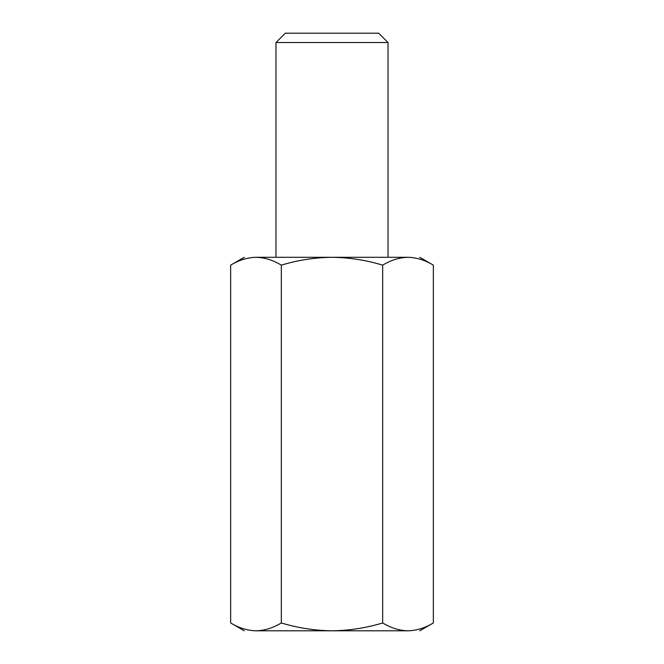 <?xml version="1.0" encoding="UTF-8"?>
<svg xmlns="http://www.w3.org/2000/svg" width="664" height="664" viewBox="0 0 664 664"><rect width="100%" height="100%" fill="white"/><g stroke="black" fill="none" stroke-linecap="round" stroke-linejoin="round"><path stroke-width="1" d="M255.989 630.8C264.604 630.576 273.053 627.97 281.328 622.956C297.87 627.97 314.761 630.576 332 630.8C349.239 630.576 366.13 627.97 382.671 622.956C390.947 627.97 399.396 630.576 408.011 630.8C423.532 630.8 423.532 630.8 408.011 630.8L255.989 630.8C240.468 630.8 240.468 630.8 255.989 630.8C247.365 630.576 238.924 627.97 230.649 622.956L230.649 265.143C238.924 260.13 247.365 257.524 255.989 257.3C247.373 257.524 238.932 260.139 230.649 265.143L244.227 257.3M419.772 257.3L433.351 265.143C425.076 260.13 416.635 257.524 408.011 257.3C416.627 257.524 425.068 260.139 433.351 265.143L433.351 622.956C425.076 627.97 416.635 630.576 408.011 630.8M281.328 265.143C273.053 260.13 264.604 257.524 255.989 257.3C240.468 257.3 240.468 257.3 255.989 257.3L332 257.3C314.678 257.532 297.787 260.147 281.328 265.143L281.328 622.956M382.671 265.143C366.204 260.147 349.314 257.532 332 257.3L408.011 257.3C399.404 257.524 390.955 260.139 382.671 265.143L382.671 622.956M408.011 257.3C423.532 257.3 423.532 257.3 408.011 257.3M388.025 42.538L275.975 42.538L285.312 33.2L378.688 33.2L388.025 42.538L388.025 257.3M230.649 622.956L244.227 630.8M433.351 622.956L419.772 630.8M275.975 42.538L275.975 257.3"/></g></svg>
